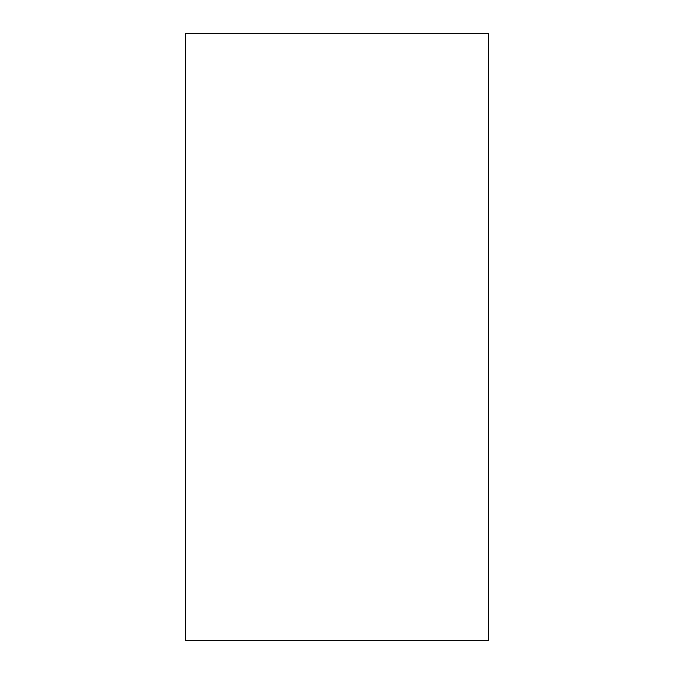 <?xml version="1.0" encoding="UTF-8"?>
<svg xmlns="http://www.w3.org/2000/svg" width="674" height="674" viewBox="0 0 674 674"><rect width="100%" height="100%" fill="white"/><g stroke="black" fill="none" stroke-linecap="round" stroke-linejoin="round"><path stroke-width="1.01" d="M185.35 33.7L185.35 640.3L488.65 640.3L488.65 33.7L185.35 33.7"/></g></svg>
